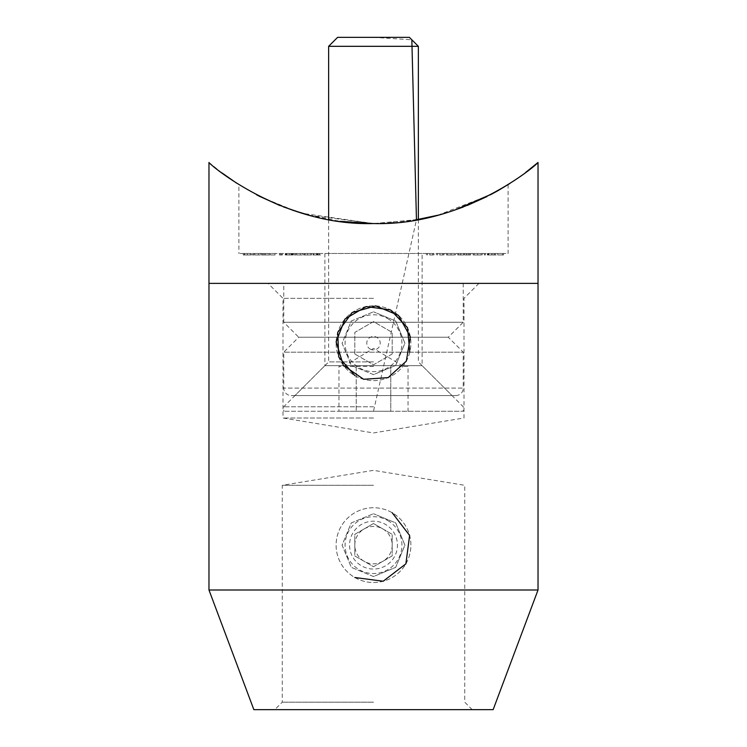 <?xml version="1.0" encoding="UTF-8"?>
<svg xmlns="http://www.w3.org/2000/svg" width="747" height="747" viewBox="0 0 747 747"><rect width="100%" height="100%" fill="white"/><g stroke="black" fill="none" stroke-linecap="round" stroke-linejoin="round"><path stroke-width="0.56" stroke-dasharray="3.73 2.8" d="M373.5 374.62L351.305 365.432L342.089 343.228L351.277 321.014L373.5 311.807L351.277 321.014L342.089 343.2L351.295 365.432L373.5 374.62L395.714 365.414L404.911 343.209L395.714 321.005L373.5 311.807L395.714 321.005L404.911 343.2L395.705 365.423L373.5 374.62M373.5 576.535L351.305 567.346L342.089 545.142L351.277 522.928L373.5 513.721L351.277 522.928L342.089 545.114L351.295 567.346L373.5 576.535L395.714 567.328L404.911 545.123L395.714 522.919L373.5 513.721L395.714 522.919L404.911 545.114L395.705 567.337L373.5 576.535M373.5 283.384L538.027 283.384L373.5 283.384M373.5 298.342L283.01 298.342L373.5 298.342M493.151 709.65L253.849 709.65M373.5 702.171L282.263 702.171L373.5 702.171M373.5 485.298L282.263 485.298L373.5 485.298M373.5 417.993L283.01 417.993L373.5 417.993M538.027 589.999L208.973 589.999M309.034 215.173L373.5 223.558L418.367 219.534L373.5 223.558L388.319 223.12M394.014 222.727L412.942 220.458M437.453 215.313L454.297 210.252M492.357 193.772L496.475 191.521M498.165 190.56L508.109 184.602L486.895 196.61M467.267 205.472L463.224 207.05M450.702 211.448L432.887 216.462M437.817 215.211L490.153 194.939M497.25 191.083L497.894 190.718M509.977 183.407L525.374 172.66M463.243 283.384L463.243 322.274L448.284 337.233L463.243 352.182L283.757 352.182L298.716 337.233L448.284 337.233L298.716 337.233L283.757 322.274L463.243 322.274L283.757 322.274L283.757 283.384L463.243 283.384L283.757 283.384M508.109 184.602L508.109 253.476L238.891 253.476L508.109 253.476M259.573 196.34L238.891 184.602L238.891 253.476M373.5 223.558L302.488 213.353M283.421 206.91L280.125 205.621M422.111 253.476L324.889 253.476L422.111 253.476L422.111 365.647L452.019 395.565L294.981 395.565L452.019 395.565M324.889 253.476L324.889 365.647L422.111 365.647L324.889 365.647L294.981 395.565M455.763 395.565A7.479 7.479 0 0 0 463.243 388.085L283.757 388.085L463.243 388.085L463.243 352.182L283.757 352.182L283.757 388.085A7.479 7.479 0 0 0 291.237 395.565L455.763 395.565L291.237 395.565M492.002 253.476L487.408 253.476L495.168 253.476L492.002 253.476L492.002 254.97L488.809 254.97L488.809 253.476M477.707 254.97L482.235 254.97L474.168 254.97L474.168 253.476L473.103 253.476L482.235 253.476L474.168 253.476L477.66 253.476L474.168 253.476L474.168 254.97L473.103 254.97L473.103 253.476L473.103 254.97L474.168 254.97L474.168 253.476L474.168 254.97L477.707 254.97L477.707 253.476M451.076 254.97L455.595 254.97L447.528 254.97L447.528 253.476L446.463 253.476L455.595 253.476L447.528 253.476L451.029 253.476L447.528 253.476L447.528 254.97L446.463 254.97L446.463 253.476L446.463 254.97L447.528 254.97L447.528 253.476L447.528 254.97L451.076 254.97L451.076 253.476M433.988 253.476L426.378 253.476L433.988 253.476L433.988 254.97L433.988 253.476M311.574 254.97L307.605 254.97L307.605 253.476L311.574 253.476L303.506 253.476L307.605 253.476L307.605 254.97L311.574 254.97L311.574 253.476M285.849 253.476L293.31 253.476L285.849 253.476L285.849 254.97L287.53 254.97L287.53 253.476M275.045 253.476L270.479 253.476L275.045 253.476L275.045 254.97L275.045 253.476M260.432 253.476L252.365 253.476L260.432 253.476L260.432 254.97L253.952 254.97L253.952 253.476M251.3 254.97L247.332 254.97L247.332 253.476L251.3 253.476L243.233 253.476L247.332 253.476L247.332 254.97L251.3 254.97L251.3 253.476M265.288 253.476L269.564 253.476L262.711 253.476L265.288 253.476L265.288 254.97L268.042 254.97L268.042 253.476M282.347 253.476L279.453 253.476L282.347 253.476L282.347 254.97L281.647 254.97L281.647 253.476M302.442 253.476L294.374 253.476L302.442 253.476L302.442 254.97L295.961 254.97L295.961 253.476M318.119 253.476L312.788 253.476L320.547 253.476L313.852 253.476L319.333 253.476L318.119 253.476L318.119 254.97L313.245 254.97L313.245 253.476L313.245 254.97L317.279 254.97L317.279 253.476M444.026 253.476L436.416 253.476L444.026 253.476L444.026 254.97L444.026 253.476M470.666 253.476L457.724 253.476L470.666 253.476L470.666 254.97L470.666 253.476M485.429 253.476L484.364 253.476L485.429 253.476L485.429 254.97L485.429 253.476M503.543 253.476L497.754 253.476L503.543 253.476L503.543 254.97L503.543 253.476M238.891 184.602L259.209 196.153M279.667 205.444L292.525 210.196M309.323 215.248L339.885 221.308M208.973 162.444L221.952 172.902M236.64 183.164L256.613 194.818M260.133 196.62L296.129 211.392M243.233 254.97L247.332 254.97L243.233 254.97L243.233 253.476M244.297 254.97L247.294 254.97L244.297 254.97L244.297 253.476L250.236 253.476L244.297 253.476M250.236 254.97L247.294 254.97L250.236 254.97L250.236 253.476M247.294 254.97L247.294 253.476L247.294 254.97M244.745 254.97L244.745 253.476M253.952 254.97L253.737 253.476L253.737 254.97L252.365 254.97L252.365 253.476L252.365 254.97L253.737 254.97L253.737 253.476L253.737 254.97L254.802 254.97L254.802 253.476L258.341 253.476L254.802 253.476L254.802 254.97L260.432 254.97M258.341 254.97L254.802 254.97L258.341 254.97L258.341 253.476M254.802 254.97L254.802 253.476L254.802 254.97M268.042 254.97L269.107 254.97L269.107 253.476M269.107 254.97L265.232 254.97L265.232 253.476M265.232 254.97L261.646 254.97L261.646 253.476M261.646 254.97L267.024 254.97L267.024 253.476M267.024 254.97L261.497 254.97L261.497 253.476L261.497 254.97L269.564 254.97L269.564 253.476M269.564 254.97L264.961 254.97L264.961 253.476M264.961 254.97L262.711 254.97L262.711 253.476M262.711 254.97L265.288 254.97M275.045 254.97L270.479 254.97L270.479 253.476L270.479 254.97L275.045 254.97M281.647 254.97L279.453 254.97L279.453 253.476L279.453 254.97L280.517 254.97L280.517 253.476L280.517 254.97L282.347 254.97M287.53 254.97L285.242 254.97L285.242 253.476M285.242 254.97L286.138 254.97L286.138 253.476M286.138 254.97L289.285 254.97L289.285 253.476L286.306 253.476L292.245 253.476L289.276 253.476L289.276 254.97L293.31 254.97L293.31 253.476M293.31 254.97L290.966 254.97L290.966 253.476M290.966 254.97L292.693 254.97L292.693 253.476M292.693 254.97L289.22 254.97L289.22 253.476L289.238 254.97L285.849 254.97M289.276 254.97L286.306 254.97L292.245 254.97L286.913 254.97L289.276 254.97L289.276 253.476M286.913 254.97L286.913 253.476M291.629 254.97L291.629 253.476M286.306 254.97L286.306 253.476M289.21 254.97L289.21 253.476M292.245 254.97L292.245 253.476M295.961 254.97L295.737 253.476L295.737 254.97L294.374 254.97L294.374 253.476L294.374 254.97L295.737 254.97L295.737 253.476L295.737 254.97L296.811 254.97L296.811 253.476L300.341 253.476L296.811 253.476L296.811 254.97L302.442 254.97M300.341 254.97L296.811 254.97L300.341 254.97L300.341 253.476M296.811 254.97L296.811 253.476L296.811 254.97M303.506 254.97L307.605 254.97L303.506 254.97L303.506 253.476M304.571 254.97L307.568 254.97L304.571 254.97L304.571 253.476L310.509 253.476L304.571 253.476M310.509 254.97L307.568 254.97L310.509 254.97L310.509 253.476M307.568 254.97L307.568 253.476L307.568 254.97M305.019 254.97L305.019 253.476M317.279 254.97L317.923 254.97L317.923 253.476M317.923 254.97L316.523 254.97L316.523 253.476M316.523 254.97L312.788 254.97L312.788 253.476M312.788 254.97L316.924 254.97L316.924 253.476M316.924 254.97L320.547 254.97L320.547 253.476M320.547 254.97L319.483 254.97L319.483 253.476M319.483 254.97L316.868 254.97L316.868 253.476M316.868 254.97L313.852 254.97L313.852 253.476M313.852 254.97L316.719 254.97L316.719 253.476M316.719 254.97L319.333 254.97L319.333 253.476M319.333 254.97L318.119 254.97M429.618 254.97L433.988 254.97L432.915 254.97L432.915 253.476L432.915 254.97L429.618 254.97L429.618 253.476M426.378 254.97L426.378 253.476M427.443 254.97L427.443 253.476L427.443 254.97M427.564 254.97L427.564 253.476M429.805 254.97L429.805 253.476M432.756 254.97L432.756 253.476M432.915 254.97L432.915 253.476M439.666 254.97L444.026 254.97L442.962 254.97L442.962 253.476L442.962 254.97L439.666 254.97L439.666 253.476M436.416 254.97L436.416 253.476M437.481 254.97L437.481 253.476L437.481 254.97M437.611 254.97L437.611 253.476M439.852 254.97L439.852 253.476M442.803 254.97L442.803 253.476M442.962 254.97L442.962 253.476M455.595 254.97L455.595 253.476M451.039 254.97L451.039 253.476L454.531 253.476L451.039 253.476L451.029 254.97L447.528 254.97L454.531 254.97L451.039 254.97L451.039 253.476M447.528 254.97L447.528 253.476M454.531 254.97L454.531 253.476M468.397 254.97L457.724 254.97L470.666 254.97L469.602 254.97L469.602 253.476L469.602 254.97L468.397 254.97L468.397 253.476M466.604 254.97L466.604 253.476M463.85 254.97L463.85 253.476M460.666 254.97L460.666 253.476M457.724 254.97L457.724 253.476M458.789 254.97L458.789 253.476L458.789 254.97M460.852 254.97L460.852 253.476M463.663 254.97L463.663 253.476M464.727 254.97L464.727 253.476L464.727 254.97M466.791 254.97L466.791 253.476M469.602 254.97L469.602 253.476M482.235 254.97L482.235 253.476M477.678 254.97L477.678 253.476L481.171 253.476L477.669 253.476L477.66 254.97L474.168 254.97L481.171 254.97L477.669 254.97L477.669 253.476M474.168 254.97L474.168 253.476M481.171 254.97L481.171 253.476M485.429 254.97L484.364 254.97L484.364 253.476L484.364 254.97L485.429 254.97M488.809 254.97L487.866 254.97L487.866 253.476M487.866 254.97L491.871 254.97L491.871 253.476L491.843 254.97L496.232 254.97L496.232 253.476M496.232 254.97L495.233 254.97L495.233 253.476M495.233 254.97L488.351 254.97L488.351 253.476M488.351 254.97L487.408 254.97L487.408 253.476M487.408 254.97L495.168 254.97L495.168 253.476M495.168 254.97L492.002 254.97M495.056 254.97L488.473 254.97L495.056 254.97L495.056 253.476L488.473 253.476L495.056 253.476M488.473 254.97L488.473 253.476M494.028 254.97L494.028 253.476M491.787 254.97L491.787 253.476M503.543 254.97L497.754 254.97L497.754 253.476L497.754 254.97L502.479 254.97L502.479 253.476L502.479 254.97L497.754 254.97L497.754 253.476L497.754 254.97L502.479 254.97L502.479 253.476L502.479 254.97L503.543 254.97M364.153 528.932A18.694 18.694 0 0 1 392.194 545.123A18.694 18.694 0 0 1 364.153 561.314A18.694 18.694 0 0 1 364.153 528.932L373.5 523.535L392.194 534.329L392.194 555.917L373.5 566.712L354.806 555.917L354.806 534.329L364.153 528.932M387.712 520.519A28.414 28.414 0 0 1 398.114 559.335A28.414 28.414 0 0 1 359.288 569.737A28.414 28.414 0 0 1 348.886 530.921A28.414 28.414 0 0 1 387.712 520.519M354.806 577.506A37.387 37.387 0 0 0 405.882 563.826A37.387 37.387 0 0 0 392.194 512.741A37.387 37.387 0 0 0 341.118 526.43A37.387 37.387 0 0 0 354.806 577.506A37.387 37.387 0 0 0 405.882 563.826A37.387 37.387 0 0 0 392.194 512.741A37.387 37.387 0 0 0 341.118 526.43A37.387 37.387 0 0 0 354.806 577.506M352.78 533.162A23.932 23.932 0 0 0 361.539 565.852A23.932 23.932 0 0 0 394.22 557.094A23.932 23.932 0 0 0 385.461 524.403A23.932 23.932 0 0 0 352.78 533.162M382.847 528.932L392.194 534.329L392.194 555.917L373.5 566.712L354.806 555.917L354.806 534.329L373.5 523.535L382.847 528.932M387.712 318.605A28.414 28.414 0 0 1 398.114 357.421A28.414 28.414 0 0 1 359.288 367.823A28.414 28.414 0 0 1 348.886 329.007A28.414 28.414 0 0 1 387.712 318.605M354.806 375.592A37.387 37.387 0 0 0 405.882 361.912A37.387 37.387 0 0 0 392.194 310.827A37.387 37.387 0 0 0 341.118 324.515A37.387 37.387 0 0 0 354.806 375.592A37.387 37.387 0 0 0 405.882 361.912A37.387 37.387 0 0 0 392.194 310.827A37.387 37.387 0 0 0 341.118 324.515A37.387 37.387 0 0 0 354.806 375.592M370.138 349.045A6.732 6.732 0 0 0 379.327 346.58A6.732 6.732 0 0 0 376.862 337.383A6.732 6.732 0 0 0 367.673 339.848A6.732 6.732 0 0 0 370.138 349.045M354.806 354.003L354.806 332.415L373.5 321.621L392.194 332.415L392.194 354.003L373.5 364.797L354.806 354.003L354.806 332.415L373.5 321.621L392.194 332.415L392.194 354.003L373.5 364.797L354.806 354.003M373.5 366.394L338.961 366.394L373.5 366.394M373.5 361.912L328.633 361.912L373.5 361.912M373.5 406.779L283.757 406.779L373.5 406.779M373.5 411.261L283.757 411.261L463.243 411.261L373.5 411.261L416.462 219.87M328.633 46.323L418.367 46.323M409.393 37.35L337.607 37.35M390.774 411.261L356.226 411.261L390.774 411.261L390.774 366.394L390.774 411.261M338.961 411.261L356.226 411.261L338.961 411.261L338.961 366.394M408.039 366.394L399.402 366.394L408.039 366.394L408.039 411.261M356.226 366.394L356.226 411.261L356.226 366.394M392.194 310.827L407.899 328.568L409.795 352.182M373.5 37.35L411.83 39.787M264.046 254.97L264.046 253.476M478.948 283.384L463.99 298.342L463.99 417.993L373.5 432.952L283.01 417.993L283.01 298.342L268.052 283.384M472.216 709.65L464.737 702.171L464.737 485.298L373.5 470.349L282.263 485.298L282.263 702.171L274.784 709.65M343.583 366.394L373.5 348.419L403.417 366.394M328.633 219.534L328.633 361.912L283.757 406.779L283.757 411.261M418.367 219.534L418.367 361.912L463.243 406.779L463.243 411.261"/><path stroke-width="1.12" d="M373.5 589.999L538.027 589.999L538.027 283.384L208.973 283.384L538.027 283.384L538.027 162.444C537.756 164.135 465.428 226.154 373.5 223.558C281.946 226.21 209.076 164.153 208.973 162.444L208.973 589.999L373.5 589.999M208.973 589.999L253.849 709.65L493.151 709.65L538.027 589.999M388.319 223.12L394.014 222.727M412.942 220.458L437.453 215.313M454.297 210.252L492.357 193.772M496.475 191.521L498.165 190.56M486.895 196.61L467.267 205.472M463.224 207.05L450.702 211.448M432.887 216.462L418.367 219.534L437.817 215.211M490.153 194.939L497.25 191.083M497.894 190.718L509.977 183.407M525.374 172.66L538.027 162.444M302.488 213.353L283.421 206.91M280.125 205.621L259.573 196.34M259.209 196.153L279.667 205.444M292.525 210.196L309.323 215.248M339.885 221.308L373.5 223.558M221.952 172.902L236.64 183.164M256.613 194.818L260.133 196.62M296.129 211.392L309.034 215.173M328.633 46.323L337.607 37.35L409.393 37.35L418.367 46.323L328.633 46.323L328.633 219.534M392.194 512.741L409.617 535.45L405.882 563.826L383.174 581.241L354.806 577.506M409.795 352.182L407.526 327.718L390.56 309.94L366.226 306.541L345.03 318.969L336.131 341.874L343.377 365.358L363.63 379.28L388.141 377.618L406.34 361.1L410.346 336.85L398.44 315.355L375.769 305.887L352.108 312.545L337.691 332.443L338.746 357.001L354.806 375.592M411.83 39.787L416.462 219.87M418.367 46.323L418.367 219.534"/></g></svg>
